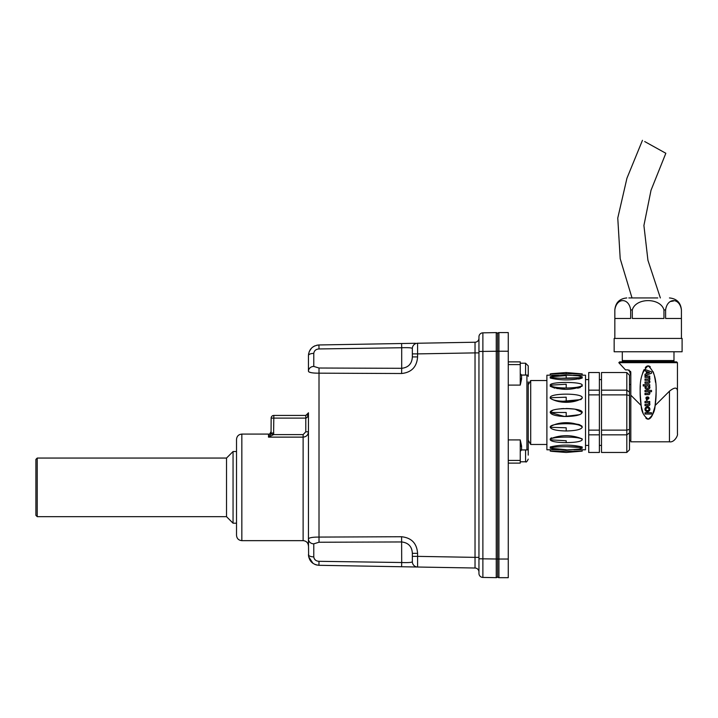 <?xml version="1.0" encoding="UTF-8"?>
<svg xmlns="http://www.w3.org/2000/svg" width="718" height="718" viewBox="0 0 718 718"><rect width="100%" height="100%" fill="white"/><g stroke="black" fill="none" stroke-linecap="round" stroke-linejoin="round"><path stroke-width="1.08" d="M546.892 380.531L530.701 380.531L530.701 444.469L528.242 440.206L528.242 448.472L528.242 443.141M528.242 381.868L528.242 455.131M520.254 377.874A1.328 1.158 0 0 0 521.582 379.032L520.254 385.09L520.254 361.881L508.263 361.881M521.582 445.977L520.254 439.919L520.254 447.126A1.328 1.158 180 0 1 521.582 445.977L521.582 449.908L526.913 449.908A1.328 1.292 0 0 0 528.242 448.615L528.242 448.472M520.254 363.218L525.576 363.218L528.242 365.875L528.242 376.385A1.328 1.328 0 0 0 526.913 375.056L526.913 449.908M508.263 463.119L520.254 463.119L520.254 447.126M508.263 559.035L508.263 577.685L498.938 577.685A1.328 1.328 0 0 1 497.601 576.348A1.328 1.328 0 0 0 498.938 577.685A1.328 1.328 0 0 1 497.601 576.348A1.328 1.328 0 0 0 498.938 577.685L498.938 351.228L497.601 351.228L497.601 559.035L508.263 559.035L508.263 332.578L498.938 332.578A1.328 1.328 0 0 0 497.601 333.906A1.328 1.328 0 0 0 496.246 332.605L482.882 332.838L482.882 577.425A3.994 3.994 0 0 1 478.951 573.431L478.951 558.775L496.246 559.008L496.246 332.605A1.328 1.328 0 0 1 497.601 333.933L497.601 351.228L478.951 351.479L478.951 558.775M308.345 432.837L308.444 431.796C308.157 435.018 306.38 436.795 303.122 437.127L303.122 540.654C306.353 540.968 308.13 542.745 308.444 545.976L308.444 412.769C308.282 416 307.394 417.777 305.787 418.1L273.809 418.1L273.585 434.614L268.487 437.127L268.487 434.085L241.84 434.085C238.609 434.399 236.832 436.176 236.518 439.407L236.518 535.323C236.832 538.554 238.609 540.331 241.84 540.654L241.84 434.085M317.509 373.163L318.918 373.172C312.501 373.189 309.009 372.552 308.444 371.269L308.444 355.616C308.991 349.289 312.483 345.735 318.918 344.963L415.435 343.276M308.444 538.985C308.991 537.71 312.483 537.073 318.918 537.082L401.604 536.741C411.531 537.818 416.853 543.355 417.589 553.345L412.347 553.345C411.988 546.56 408.434 542.763 401.694 541.955L319.007 542.243L313.775 543.822A5.331 4.838 180 0 1 308.444 538.985L308.641 556.674M401.694 347.745L401.604 343.518L318.918 344.963L319.007 348.948L401.694 347.745L401.694 368.307C408.416 367.517 411.97 363.721 412.347 356.918L412.347 348.562A5.331 5.331 0 0 1 417.589 343.24L475.029 342.235L417.589 343.24L417.589 353.893L412.347 353.893L412.347 348.562C411.988 347.781 408.434 347.503 401.694 347.745L319.007 348.948C315.938 349.154 314.188 350.635 313.775 353.391A5.331 2.226 180 0 0 308.444 355.616L308.641 353.579M410.858 362.895L409.457 364.852M318.918 373.172L401.604 373.513L401.694 368.307L319.007 368.02L319.007 542.243M285.405 415.435L273.809 415.435A2.666 2.666 0 0 0 271.153 418.1A2.666 2.666 0 0 1 273.809 415.435A2.666 2.666 0 0 0 271.153 418.1L271.036 433.869L273.585 434.614L303.122 434.614L305.787 431.796L308.444 431.796M271.153 433.026L273.809 433.026M308.444 412.877L305.787 415.435L294.192 415.435M303.122 434.614L303.122 437.127L304.746 436.876M271.036 433.869L268.487 437.127L303.122 437.127M305.787 431.796L305.787 415.435L273.809 415.435L273.809 418.1L271.153 418.1M478.951 338.241A3.994 3.994 0 0 1 475.029 342.235L475.029 352.888L478.951 352.888L478.951 557.365L478.951 352.888M401.604 536.741L401.694 562.517C408.416 562.759 411.97 562.481 412.347 561.691L412.347 556.369L412.347 561.691A5.331 5.331 0 0 0 417.589 567.023L318.918 565.299C312.501 564.536 309.009 560.982 308.444 554.646A5.331 2.226 180 0 0 313.775 556.872C314.197 559.627 315.938 561.108 319.007 561.314L318.918 565.299L401.604 566.744L401.694 562.517L319.007 561.314M478.951 572.022A3.994 3.994 0 0 0 475.029 568.019L475.029 557.365L417.589 556.369L417.589 567.023A5.331 5.331 0 0 1 412.347 561.691M309.108 372.059L311.486 372.714M478.951 557.365L475.029 557.365L475.029 352.888L417.589 353.893L417.589 356.918L412.347 356.918M313.775 353.391L313.775 366.431A5.331 4.838 180 0 0 308.444 371.269M313.775 366.431L319.007 368.02M475.029 568.019L417.589 567.023L475.029 568.019M410.831 547.313L411.656 549.126M318.918 344.963L316.844 345.205M314.861 345.843L313.039 346.848M311.459 348.185L309.225 351.623M497.601 559.035L497.601 576.348A1.328 1.328 0 0 1 496.246 577.658L496.246 559.008L497.601 559.008M496.246 577.658L482.882 577.425M417.589 553.345L417.589 556.369L412.347 556.369L412.347 553.345M478.951 351.479L478.951 336.832A3.994 3.994 0 0 1 482.882 332.838A3.994 3.994 0 0 0 478.951 336.832M315.399 560.067L314.197 558.604M308.65 556.728L313.039 563.406M314.861 564.42L316.844 565.057M37.228 516.673L37.228 458.057L226.52 458.057L226.52 516.673L37.228 516.673L35.9 515.345L35.9 459.394L37.228 458.057M226.52 516.673L233.054 523.198L233.054 451.532L226.52 458.057M236.518 523.198L233.054 523.198M648.13 419.159A26.638 7.997 90 0 0 655.103 405.526C654.852 411.504 652.527 416.054 648.13 419.159C643.732 416.054 641.407 411.513 641.156 405.526A26.638 7.997 90 0 0 643.086 413.182M655.39 403.704A26.638 7.997 90 0 0 656.072 389.434M655.516 382.308A26.638 7.997 90 0 0 654.52 376.501M654.008 374.473A26.638 7.997 90 0 0 653.12 371.709M650.337 366.916A26.638 7.997 90 0 0 645.294 367.616M644.001 369.707A26.638 7.997 90 0 0 642.466 373.728M640.402 385.772A26.638 7.997 90 0 0 640.995 404.539M645.868 418.073A26.638 7.997 90 0 0 647.887 419.15M618.826 362.68L625.486 369.878L628.151 369.878L630.817 372.543L630.817 395.187L641.156 405.526C640.151 392.665 637.53 374.859 648.13 365.875C658.729 374.868 656.135 392.665 655.103 405.526L669.445 391.193C674.597 387.101 677.262 387.101 677.442 391.193L677.442 362.68L618.826 362.68L619.625 361.881L676.634 361.881L677.442 362.68M576.231 415.614L579.991 414.528M559.151 416.09L563.863 416.458M582.19 412.5C581.176 414.914 575.845 416.243 566.206 416.503C556.567 416.243 551.236 414.914 550.221 412.5C549.342 407.348 583.07 407.348 582.19 412.5C581.176 410.095 575.845 408.757 566.206 408.506M647.789 399.181A1.508 1.167 180 0 0 647.789 396.91L647.789 399.181M644.997 404.387L648.255 404.387A0.826 0.826 0 0 0 648.255 402.753L644.997 402.753L644.997 401.452L649.745 401.452L649.745 402.753L648.955 402.753A1.624 1.624 0 0 1 648.955 405.688L644.997 405.688L644.997 404.387M626.814 372.543L601.505 372.543L601.505 452.466L626.814 452.466L629.48 449.8L629.48 432.891L626.814 434.839L626.814 372.543L629.48 375.209L629.48 432.891M630.817 375.64L629.228 370.102M630.79 372.175L630.503 371.278M630.673 371.691L630.79 372.166M655.507 402.771L655.651 401.613M640.68 402.206L640.752 402.771M630.781 372.112L630.539 371.368M648.91 385.97A2.45 1.867 -0 0 1 649.251 388.716A2.45 1.867 -0 0 1 645.635 388.716A2.45 1.867 -0 0 1 645.976 385.97L643.22 385.97L643.22 384.668L649.745 384.668L649.745 385.97L648.91 385.97M665.119 338.438L614.159 338.438L614.159 351.757L682.1 351.757L682.1 338.438L665.119 338.438M657.787 297.943L628.815 297.943M681.418 318.46L665.604 318.46L665.604 309.934C667.327 297.512 679.686 297.521 681.418 309.934L681.418 318.46M644.997 375.622L644.997 374.222L646.388 373.71L646.388 371.377L644.997 370.865L644.997 369.474L651.522 371.843L651.522 373.243L644.997 375.622M599.377 434.839L599.377 452.466L588.724 452.466L588.724 430.127L599.377 430.127L599.377 434.839L588.724 434.839M663.953 318.46L632.316 318.46L632.316 309.934C635.78 297.512 660.488 297.521 663.953 309.934L663.953 318.46M660.363 297.943L647.932 260.284L643.911 225.497L651.02 190.27L665.837 153.275L644.701 141.554M673.511 300.995L670.729 301.47M616.591 304.1L615.793 305.464M614.832 338.438L614.832 309.934C616.582 297.512 628.941 297.521 630.664 309.934L630.664 318.46L614.841 318.46L614.832 309.934C615.541 302.646 619.535 298.652 626.814 297.943M559.151 401.613L581.14 399.558M559.151 401.03L566.206 401.407L577.846 400.249M551.379 373.683L566.206 372.543L566.206 373.872L550.221 373.872L550.221 375.2L546.892 375.2L546.892 449.8L559.259 449.63M566.206 373.872L582.19 373.872L582.19 375.2L573.341 375.379M550.257 386.32L554.808 388.178M556.746 388.51L564.572 389.093M577.64 388.178L580.279 387.505M550.284 385.871L550.221 385.189C549.342 381.545 583.07 381.545 582.19 385.189C581.176 386.894 575.845 387.837 566.206 388.016C556.567 387.837 551.236 386.894 550.221 385.189L566.206 384.247L566.206 388.016M578.69 379.077L582.181 378.045M560.426 378.242L578.807 377.758M579.076 377.722L579.74 377.623M577.891 375.765L582.19 376.815L582.19 378.045C571.546 380.504 560.893 380.504 550.221 378.045L550.221 376.815L554.287 375.792M582.19 376.815C581.176 377.731 575.845 378.242 566.206 378.341C556.567 378.242 551.236 377.731 550.221 376.815L566.206 375.586L566.206 378.341M582.19 385.189L582.19 386.131C571.537 390.404 560.875 390.404 550.221 386.131M550.221 398.23L550.221 397.718C549.342 392.961 583.07 392.961 582.19 397.718L582.19 398.23C573.861 403.66 558.55 403.669 550.221 398.23L550.257 397.969M582.19 397.718C581.176 399.944 575.845 401.174 566.206 401.407C556.567 401.174 551.236 399.944 550.221 397.718L566.206 397.207L566.206 401.407M550.23 412.383L552.716 410.355M560.893 408.73L563.756 408.551M566.026 408.506L574.274 409.054M575.181 409.197L582.172 412.5L580.97 414.035M579.579 414.69L564.411 416.476L550.221 412.5L566.206 412.5L566.206 416.503M566.206 430.979L566.206 427.793L550.221 427.282C549.342 422.525 583.07 422.525 582.19 427.282C581.176 429.517 575.845 430.746 566.206 430.979C556.567 430.746 551.236 429.517 550.221 427.282L550.221 426.779C558.559 421.358 573.861 421.331 582.181 426.779M551.37 437.8L550.221 438.877C560.875 434.605 571.528 434.605 582.172 438.877M550.221 438.877L550.221 439.82C549.342 436.176 583.07 436.176 582.19 439.82C581.176 441.525 575.845 442.467 566.206 442.647C556.567 442.467 551.236 441.525 550.221 439.82L566.206 440.762L566.206 442.647M555.544 449.333L550.221 448.194L550.221 446.964C560.875 444.505 571.528 444.505 582.199 446.964L582.19 448.194L578.484 449.172M566.206 449.719L550.221 448.194C549.342 446.219 583.07 446.219 582.19 448.194M573.853 449.639L585.52 449.8L585.52 375.2L582.19 375.191M550.221 449.8L550.221 451.137L582.19 451.137L566.206 452.466L551.379 451.317M580.763 447.556L566.206 446.668M553.192 447.305L552.672 447.377M582.19 426.779L582.19 427.282C581.176 425.056 575.845 423.826 566.206 423.593M581.894 426.07L579.462 424.679M578.941 424.509L570.9 423.171M669.445 391.193L669.445 441.812C674.399 442.791 678.196 435.225 677.442 433.816L677.442 391.193M647.439 407.851A1.517 1.373 180 0 0 647.439 410.597A1.517 1.373 180 0 0 647.439 407.851M647.439 385.97A1.517 1.05 180 0 0 645.922 387.02A1.517 1.05 180 0 0 647.439 388.07A1.517 1.05 180 0 0 648.955 387.02A1.517 1.05 180 0 0 647.439 385.97M558.828 375.37L550.221 375.191M528.242 384.794L530.701 380.531M630.817 395.187L630.817 441.812L669.445 441.812M641.407 406.935L643.041 413.056M648.623 419.115L650.84 417.589M652.312 415.228L654.834 407.025M630.817 384.525L629.48 384.525M647.439 406.765A2.45 2.45 0 0 1 649.566 410.436A2.45 2.45 0 0 1 645.32 410.436A2.45 2.45 0 0 1 647.439 406.765M646.353 400.123L647.089 400.339L647.089 396.91A1.508 1.167 180 0 0 646.631 399.029L646.353 400.123M622.291 351.757L622.291 360.553L673.978 360.553L673.978 351.757M622.291 361.881L622.291 360.553M673.978 360.553L673.978 361.881L673.978 361.082L622.291 361.082M649.602 372.543L647.322 371.718L647.322 373.369L649.602 372.543M648.255 377.39L644.997 377.39L644.997 376.088L649.745 376.088L649.745 377.39L648.955 377.39A1.624 1.624 0 0 1 648.955 380.325A1.624 1.624 0 0 1 648.955 383.268L644.997 383.268L644.997 381.958L648.435 381.958A0.826 0.826 0 0 0 648.255 380.325L644.997 380.325L644.997 379.023L648.435 379.023A0.826 0.826 0 0 0 648.255 377.39M644.997 390.404L651.522 390.404L651.522 391.705L648.955 391.705A1.624 1.624 0 0 1 648.955 394.64L644.997 394.64L644.997 393.338L648.255 393.338A0.826 0.826 0 0 0 648.255 391.705L644.997 391.705L644.997 390.404M651.522 412.733L651.522 414.035L644.997 414.035L644.997 412.733L651.522 412.733M599.377 394.882L588.724 394.882L588.724 390.161L599.377 390.161L599.377 430.127M588.724 394.882L588.724 430.127M588.724 390.161L588.724 372.543L599.377 372.543L599.377 390.161M601.505 390.161L626.814 390.161L629.48 392.109M601.505 394.882L626.814 394.882L629.48 395.591M601.505 430.127L626.814 430.127L629.48 429.409M601.505 434.839L626.814 434.839L626.814 452.466M498.938 577.685L508.263 577.685M521.582 379.032L521.582 375.092L526.913 375.056L521.582 375.056L520.254 373.719M508.263 385.09L520.254 385.09M508.263 439.919L520.254 439.919M526.913 375.092A1.328 1.292 0 0 1 528.242 376.385M508.263 364.591L520.254 364.591M520.254 373.809A1.328 1.292 180 0 0 521.582 375.092L521.582 375.056M521.582 449.908L521.582 449.908A1.328 1.292 0 0 0 520.254 451.2M525.576 449.953L525.576 461.791C526.141 462.518 527.03 461.629 528.242 459.125M525.576 363.218L525.576 375.056M508.263 460.417L520.254 460.417M417.589 356.918C416.826 366.934 411.504 372.462 401.604 373.513M313.775 543.822L313.775 556.872M665.604 309.934L663.953 309.934M681.436 338.438L681.418 309.934C680.727 302.646 676.724 298.652 669.445 297.943M632.316 309.934L630.664 309.934M508.263 351.228L498.938 351.228L498.938 332.578M520.254 451.281L521.582 449.953L526.913 449.953A1.328 1.328 0 0 0 528.242 448.615M520.254 461.791L525.576 461.791M308.39 413.299L307.071 415.103M268.487 434.085C269.008 434.848 269.896 433.959 271.153 431.419M303.122 540.654L241.84 540.654M236.518 451.532L233.054 451.532M642.457 140.315L626.949 178.208L617.767 218.039L620.208 258.749L632.011 297.943M582.19 438.877L582.19 439.82M582.19 449.8L582.19 451.137M599.377 445.402L601.505 445.402M599.377 379.598L601.505 379.598M588.724 379.598L585.52 379.598M588.724 445.402L585.52 445.402M546.892 444.469L530.701 444.469M630.817 440.475L629.48 440.475M554.879 449.271L566.206 449.926L579.121 449.091M553.82 375.846L565.703 375.128L578.098 375.792M582.19 373.872L566.206 372.543"/></g></svg>
